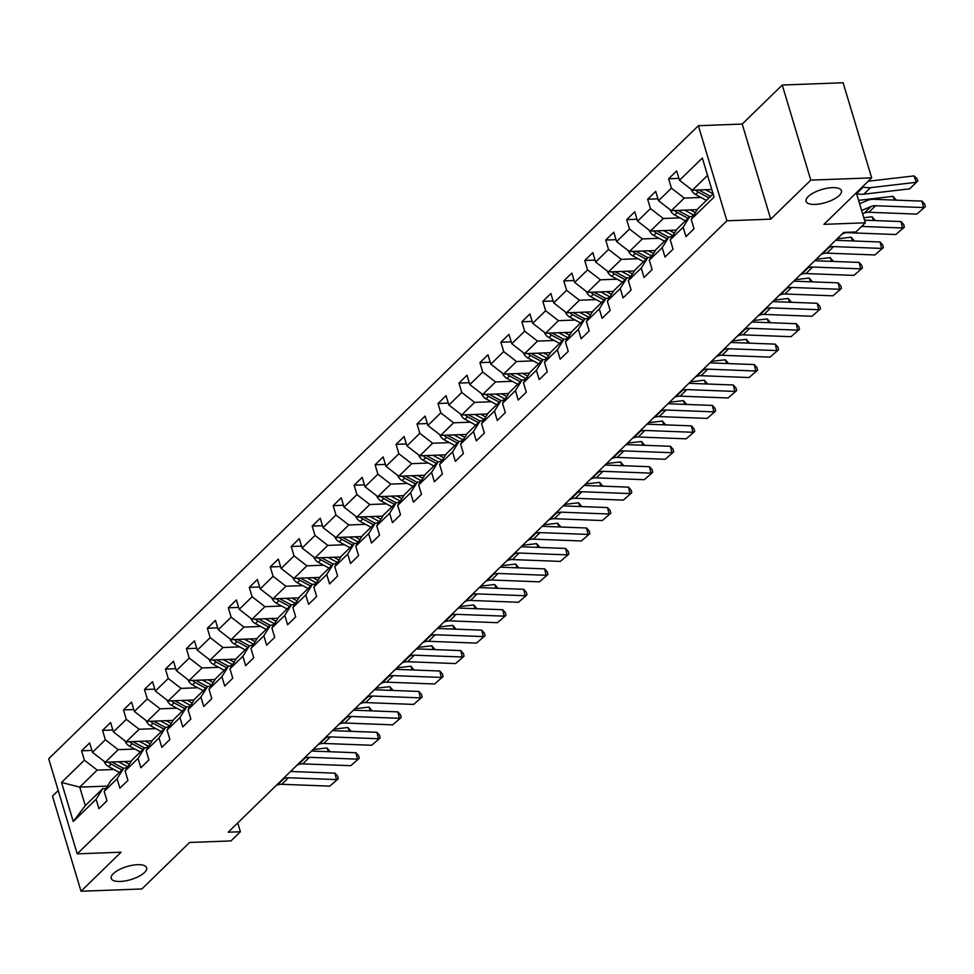 <?xml version="1.0" encoding="UTF-8"?>
<svg xmlns="http://www.w3.org/2000/svg" width="974" height="974" viewBox="0 0 974 974"><rect width="100%" height="100%" fill="white"/><g stroke="black" fill="none" stroke-linecap="round" stroke-linejoin="round"><path stroke-width="1.46" d="M137.517 864.693A18.469 6.794 -16.7 0 1 146.611 867.773A18.469 6.794 -16.7 0 1 138.795 876.417A18.469 6.794 -16.7 0 1 120.313 881.458A18.469 6.794 -16.7 0 1 111.219 878.39A18.469 6.794 -16.7 0 1 119.035 869.733A18.469 6.794 -16.7 0 1 137.517 864.693M832.344 187.641A18.469 6.794 -16.7 0 1 841.439 190.709A18.469 6.794 -16.7 0 1 833.622 199.353A18.469 6.794 -16.7 0 1 815.141 204.406A18.469 6.794 -16.7 0 1 806.058 201.326A18.469 6.794 -16.7 0 1 813.874 192.682A18.469 6.794 -16.7 0 1 832.344 187.641M58.233 790.535L52.474 796.148L81.012 891.247L141.875 888.97L189.589 842.473L230.984 840.927L240.383 831.759L237.741 822.933M698.37 125.707L48.7 758.758L77.226 853.857L726.908 220.794L698.37 125.707L742.2 124.063L770.726 219.162L810.782 180.129L782.256 85.03L742.2 124.063M782.256 85.03L843.119 82.753L871.657 177.852L823.943 224.349L865.338 222.803L856.329 192.791M810.782 180.129L871.657 177.852M107.493 786.091L79.734 787.126L85.286 805.632L102.757 788.611L96.109 799.252L98.922 808.639L106.982 800.774L104.169 791.399L117.075 778.823L119.887 788.209L127.947 780.344L125.135 770.97L138.04 758.393L140.853 767.78L148.912 759.915L146.1 750.54L159.005 737.963L161.818 747.35L169.89 739.485L167.065 730.11L179.971 717.534L182.783 726.921L190.855 719.056L188.031 709.681L200.936 697.104L203.749 706.491L211.821 698.626L208.996 689.251L221.902 676.674L224.714 686.061L232.786 678.196L229.961 668.821L242.867 656.245L245.679 665.632L253.751 657.767L250.939 648.392L263.832 635.815L266.645 645.202L274.717 637.337L271.904 627.962L284.798 615.385L287.61 624.772L295.682 616.907L292.87 607.533L305.763 594.956L308.588 604.343L316.647 596.478L313.835 587.103L326.728 574.526L329.553 583.913L337.613 576.048L334.8 566.673L347.694 554.096L350.518 563.483L358.578 555.618L355.766 546.244L368.659 533.667L371.484 543.054L379.543 535.189L376.731 525.814L389.637 513.237L392.449 522.624L400.509 514.759L397.696 505.384L410.602 492.807L413.414 502.194L421.474 494.329L418.662 484.955L431.567 472.378L434.38 481.765L442.44 473.9L439.627 464.525L452.533 451.948L455.345 461.335L463.405 453.47L460.592 444.095L473.498 431.519L476.31 440.905L484.37 433.04L481.558 423.666L494.463 411.089L497.276 420.476L505.336 412.611L502.523 403.236L515.429 390.659L518.241 400.046L526.301 392.181L523.488 382.806L536.394 370.23L539.206 379.617L547.266 371.751L544.454 362.377L557.359 349.8L560.172 359.187L568.232 351.322L565.419 341.947L578.325 329.37L581.137 338.757L589.197 330.892L586.385 321.517L599.29 308.941L602.102 318.328L610.162 310.463L607.35 301.088L620.255 288.511L623.068 297.898L631.14 290.033L628.315 280.658L641.221 268.081L644.033 277.468L652.105 269.603L649.281 260.228L662.186 247.652L664.999 257.039L673.071 249.174L670.246 239.799L683.151 227.222L685.964 236.609L694.036 228.744L691.211 219.369L714.064 197.101L702.339 158.044L679.499 180.3L676.686 170.925L668.614 178.778L678.927 178.388M96.109 799.252L73.257 821.52L61.545 782.451L84.385 760.195L81.573 750.808L91.873 750.418M668.614 178.778L671.427 188.165L658.534 200.729L655.721 191.354L647.649 199.207L650.462 208.594L637.568 221.159L634.756 211.784L626.684 219.637L629.496 229.024L616.603 241.589L613.778 232.214L605.718 240.067L608.531 249.454L595.638 262.018L592.813 252.643L584.753 260.496L587.566 269.883L574.672 282.448L571.848 273.073L563.788 280.926L566.6 290.313L553.707 302.877L550.882 293.503L542.822 301.356L545.635 310.743L532.729 323.307L529.917 313.932L521.857 321.785L524.669 331.172L511.764 343.737L508.952 334.362L500.892 342.215L503.704 351.602L490.799 364.166L487.986 354.792L479.926 362.645L482.739 372.031L469.833 384.596L467.021 375.221L458.961 383.074L461.773 392.461L448.868 405.026L446.055 395.651L437.996 403.504L440.808 412.891L427.903 425.455L425.09 416.081L417.03 423.933L419.843 433.32L406.937 445.885L404.125 436.51L396.065 444.363L398.877 453.75L385.972 466.315L383.159 456.94L375.1 464.793L377.912 474.18L365.007 486.744L362.194 477.37L354.134 485.222L356.947 494.609L344.041 507.174L341.229 497.799L333.169 505.652L335.981 515.039L323.076 527.604L320.263 518.229L312.204 526.082L315.016 535.469L302.11 548.033L299.298 538.659L291.226 546.511L294.051 555.898L281.145 568.463L278.333 559.088L270.261 566.941L273.085 576.328L260.18 588.893L257.367 579.518L249.295 587.371L252.12 596.758L239.214 609.322L236.402 599.947L228.33 607.8L231.155 617.187L218.249 629.752L215.437 620.377L207.365 628.23L210.177 637.617L197.284 650.182L194.471 640.807L186.399 648.66L189.212 658.047L176.318 670.611L173.506 661.236L165.434 669.089L168.246 678.476L155.353 691.041L152.528 681.666L144.469 689.519L147.281 698.906L134.388 711.47L131.563 702.096L123.503 709.949L126.316 719.336L113.422 731.9L110.598 722.525L102.538 730.378L105.35 739.765L92.457 752.33L89.632 742.955L81.573 750.808M865.338 222.803L855.927 231.97L843.752 232.421L228.22 832.21L240.383 831.759M104.169 791.399L110.829 780.758L123.735 768.182L126.961 768.06M131.198 761.278L105.277 762.252L118.183 749.676L134.887 749.055M123.735 768.182L117.075 778.823M92.457 752.33L105.277 762.252M105.35 739.765L118.183 749.676M125.135 770.97L131.794 760.329L144.7 747.752L147.926 747.63M152.163 740.849L126.243 741.823L139.148 729.246L155.852 728.625M144.7 747.752L138.04 758.393M113.422 731.9L126.243 741.823M126.316 719.336L139.148 729.246M146.1 750.54L152.76 739.899L165.665 727.322L168.892 727.201M173.129 720.419L147.208 721.393L160.113 708.816L176.818 708.195M165.665 727.322L159.005 737.963M134.388 711.47L147.208 721.393M147.281 698.906L160.113 708.816M167.065 730.11L173.725 719.469L186.631 706.893L189.857 706.771M194.094 699.989L168.173 700.963L181.079 688.387L197.783 687.766M186.631 706.893L179.971 717.534M155.353 691.041L168.173 700.963M168.246 678.476L181.079 688.387M188.031 709.681L194.69 699.04L207.596 686.463L210.822 686.341M215.059 679.56L189.139 680.534L202.044 667.957L218.748 667.336M207.596 686.463L200.936 697.104M176.318 670.611L189.139 680.534M189.212 658.047L202.044 667.957M208.996 689.251L215.656 678.61L228.561 666.033L231.788 665.912M236.025 659.13L210.104 660.104L223.009 647.527L239.714 646.906M228.561 666.033L221.902 676.674M197.284 650.182L210.104 660.104M210.177 637.617L223.009 647.527M229.961 668.821L236.621 658.181L249.527 645.604L252.753 645.482M256.99 638.701L231.069 639.674L243.975 627.098L260.679 626.477M249.527 645.604L242.867 656.245M218.249 629.752L231.069 639.674M231.155 617.187L243.975 627.098M250.939 648.392L257.586 637.751L270.492 625.174L273.718 625.052M277.955 618.271L252.035 619.245L264.94 606.668L281.644 606.047M270.492 625.174L263.832 635.815M239.214 609.322L252.035 619.245M252.12 596.758L264.94 606.668M271.904 627.962L278.552 617.321L291.457 604.744L294.684 604.623M298.921 597.841L273 598.815L285.906 586.238L302.61 585.618M291.457 604.744L284.798 615.385M260.18 588.893L273 598.815M273.085 576.328L285.906 586.238M292.87 607.533L299.517 596.892L312.423 584.315L315.649 584.193M319.886 577.412L293.965 578.386L306.871 565.809L323.575 565.188M312.423 584.315L305.763 594.956M281.145 568.463L293.965 578.386M294.051 555.898L306.871 565.809M313.835 587.103L320.483 576.462L333.388 563.885L336.614 563.763M340.851 556.982L314.931 557.956L327.836 545.379L344.54 544.758M333.388 563.885L326.728 574.526M302.11 548.033L314.931 557.956M315.016 535.469L327.836 545.379M334.8 566.673L341.448 556.032L354.353 543.455L357.58 543.334M361.817 536.552L335.896 537.526L348.802 524.949L365.506 524.329M354.353 543.455L347.694 554.096M323.076 527.604L335.896 537.526M335.981 515.039L348.802 524.949M355.766 546.244L362.413 535.603L375.319 523.026L378.545 522.904M382.782 516.123L356.861 517.097L369.767 504.52L386.471 503.899M375.319 523.026L368.659 533.667M344.041 507.174L356.861 517.097M356.947 494.609L369.767 504.52M376.731 525.814L383.379 515.173L396.284 502.596L399.51 502.474M403.747 495.693L377.827 496.667L390.732 484.09L407.449 483.469M396.284 502.596L389.637 513.237M365.007 486.744L377.827 496.667M377.912 474.18L390.732 484.09M397.696 505.384L404.344 494.743L417.249 482.167L420.476 482.045M424.713 475.263L398.792 476.237L411.698 463.661L428.414 463.04M417.249 482.167L410.602 492.807M385.972 466.315L398.792 476.237M398.877 453.75L411.698 463.661M418.662 484.955L425.309 474.314L438.215 461.737L441.441 461.615M445.69 454.834L419.757 455.808L432.663 443.231L449.379 442.61M438.215 461.737L431.567 472.378M406.937 445.885L419.757 455.808M419.843 433.32L432.663 443.231M439.627 464.525L446.287 453.884L459.18 441.307L462.407 441.185M466.656 434.404L440.735 435.378L453.628 422.801L470.345 422.18M459.18 441.307L452.533 451.948M427.903 425.455L440.735 435.378M440.808 412.891L453.628 422.801M460.592 444.095L467.252 433.454L480.145 420.878L483.372 420.756M487.621 413.974L461.7 414.948L474.594 402.372L491.31 401.751M480.145 420.878L473.498 431.519M448.868 405.026L461.7 414.948M461.773 392.461L474.594 402.372M481.558 423.666L488.218 413.025L501.111 400.448L504.337 400.326M508.586 393.545L482.666 394.519L495.559 381.942L512.275 381.321M501.111 400.448L494.463 411.089M469.833 384.596L482.666 394.519M482.739 372.031L495.559 381.942M502.523 403.236L509.183 392.595L522.076 380.018L525.303 379.897M529.552 373.115L503.631 374.089L516.524 361.512L533.241 360.891M522.076 380.018L515.429 390.659M490.799 364.166L503.631 374.089M503.704 351.602L516.524 361.512M523.488 382.806L530.148 372.165L543.042 359.589L546.268 359.467M550.517 352.685L524.596 353.659L537.49 341.083L554.206 340.462M543.042 359.589L536.394 370.23M511.764 343.737L524.596 353.659M524.669 331.172L537.49 341.083M544.454 362.377L551.114 351.736L564.007 339.159L567.245 339.037M571.482 332.256L545.562 333.23L558.455 320.653L575.171 320.032M564.007 339.159L557.359 349.8M532.729 323.307L545.562 333.23M545.635 310.743L558.455 320.653M565.419 341.947L572.079 331.306L584.984 318.729L588.211 318.608M592.448 311.826L566.527 312.8L579.433 300.223L596.137 299.602M584.984 318.729L578.325 329.37M553.707 302.877L566.527 312.8M566.6 290.313L579.433 300.223M586.385 321.517L593.044 310.876L605.95 298.3L609.176 298.178M613.413 291.396L587.492 292.37L600.398 279.794L617.102 279.173M605.95 298.3L599.29 308.941M574.672 282.448L587.492 292.37M587.566 269.883L600.398 279.794M607.35 301.088L614.01 290.447L626.915 277.87L630.141 277.748M634.378 270.967L608.458 271.941L621.363 259.364L638.067 258.743M626.915 277.87L620.255 288.511M595.638 262.018L608.458 271.941M608.531 249.454L621.363 259.364M628.315 280.658L634.975 270.017L647.88 257.44L651.107 257.319M655.344 250.537L629.423 251.511L642.329 238.934L659.033 238.313M647.88 257.44L641.221 268.081M616.603 241.589L629.423 251.511M629.496 229.024L642.329 238.934M649.281 260.228L655.94 249.588L668.846 237.011L672.072 236.889M676.309 230.108L650.389 231.082L663.294 218.505L679.998 217.884M668.846 237.011L662.186 247.652M637.568 221.159L650.389 231.082M650.462 208.594L663.294 218.505M670.246 239.799L676.906 229.158L689.811 216.581L693.038 216.459M697.274 209.678L671.354 210.652L684.259 198.075L700.963 197.454M689.811 216.581L683.151 227.222M658.534 200.729L671.354 210.652M671.427 188.165L684.259 198.075M691.211 219.369L697.871 208.728L713.102 193.887M711.775 189.492L692.319 190.222L707.55 175.381M679.499 180.3L692.319 190.222M770.726 219.162L726.908 220.794M81.012 891.247L121.056 852.213L77.226 853.857M102.757 788.611L105.996 788.49M113.921 769.484L97.205 770.105L79.734 787.126L61.545 782.451M85.286 805.632L73.257 821.52M84.385 760.195L97.205 770.105M647.649 199.207L657.961 198.818M626.684 219.637L636.996 219.247M605.718 240.067L616.031 239.677M584.753 260.496L595.065 260.107M563.788 280.926L574.1 280.536M542.822 301.356L553.122 300.966M521.857 321.785L532.157 321.396M500.892 342.215L511.192 341.825M479.926 362.645L490.226 362.255M458.961 383.074L469.261 382.685M437.996 403.504L448.296 403.114M417.03 423.933L427.33 423.544M396.065 444.363L406.365 443.974M375.1 464.793L385.4 464.403M354.134 485.222L364.434 484.833M333.169 505.652L343.469 505.262M312.204 526.082L322.504 525.692M291.226 546.511L301.538 546.122M270.261 566.941L280.573 566.551M249.295 587.371L259.608 586.981M228.33 607.8L238.642 607.411M207.365 628.23L217.677 627.84M186.399 648.66L196.711 648.27M165.434 669.089L175.746 668.7M144.469 689.519L154.781 689.129M123.503 709.949L133.815 709.559M102.538 730.378L112.85 729.989M861.637 210.469L871.109 206.488A14.427 10.957 -134.3 0 1 875.553 205.733L923.522 207.559L922.037 201.131L874.068 199.305A21.647 16.448 45.7 0 0 867.408 200.437L859.616 203.724M862.623 213.781L864.388 213.038A14.427 10.957 -134.3 0 1 868.832 212.271L916.802 214.097L925.3 206.732L916.802 214.097M922.037 201.131L924.703 204.163L925.3 206.732M691.175 189.333A7.646 5.807 45.7 0 0 695.692 194.593L706.406 200.4M909.667 188.846L916.388 182.296L914.026 175.904L916.814 178.449L917.764 181.006L909.667 188.846L863.841 194.179A21.647 16.448 -134.3 0 1 856.657 193.558L856.56 193.534M705.517 189.723L713.078 193.826M917.764 181.006L916.388 182.296L870.561 187.641A21.647 16.448 -134.3 0 1 863.378 187.02L862.501 186.777M868.175 181.249A14.427 10.957 45.7 0 0 868.199 181.249L914.026 175.904M695.692 190.088A7.646 5.807 45.7 0 0 698.248 192.097L708.962 197.917M710.582 196.346L699.856 190.527A7.646 5.807 -134.3 0 1 698.955 189.967M861.613 226.431L902.557 227.989L901.072 221.561L864.547 220.173M842.108 234.016L843.423 233.468A14.427 10.957 -134.3 0 1 847.867 232.701L895.837 234.527L904.335 227.161L895.837 234.527M901.072 221.561L903.738 224.592L904.335 227.161M827.863 247.895L829.178 247.347A14.427 10.957 -134.3 0 1 833.622 246.592L881.592 248.419L880.106 241.99L835.668 240.298M821.143 254.445L822.458 253.897A14.427 10.957 -134.3 0 1 826.902 253.13L874.871 254.957L883.369 247.591L874.871 254.957M880.106 241.99L882.773 245.022L883.369 247.591M670.209 209.763A7.646 5.807 45.7 0 0 674.726 215.023L685.44 220.83M684.552 210.153L693.464 214.986A22.073 16.777 45.7 0 0 693.829 215.181M894.449 200.084L893.061 196.334L896.324 200.145M858.605 200.352L893.061 196.334M690.322 209.934L694.365 212.125A18.323 13.928 45.7 0 0 695.412 212.661M674.726 210.518A7.646 5.807 45.7 0 0 677.283 212.527L687.997 218.346M689.616 216.776L678.89 210.956A7.646 5.807 -134.3 0 1 677.989 210.396M649.244 230.193A7.646 5.807 45.7 0 0 653.761 235.452L664.475 241.26M663.586 230.582L672.498 235.416A22.073 16.777 45.7 0 0 672.864 235.611M873.483 220.514L872.095 216.764L875.358 220.574M863.816 217.738L872.095 216.764M669.357 230.363L673.399 232.555A18.323 13.928 45.7 0 0 674.446 233.09M653.761 230.948A7.646 5.807 45.7 0 0 656.318 232.956L667.032 238.776M668.639 237.206L657.925 231.386A7.646 5.807 -134.3 0 1 657.024 230.826M806.898 268.325L808.213 267.777A14.427 10.957 -134.3 0 1 812.657 267.022L860.626 268.848L859.141 262.42L814.702 260.728M800.178 274.875L801.492 274.327A14.427 10.957 -134.3 0 1 805.936 273.56L853.906 275.386L862.404 268.02L853.906 275.386M859.141 262.42L861.807 265.452L862.404 268.02M785.933 288.754L787.248 288.207A14.427 10.957 -134.3 0 1 791.679 287.452L839.661 289.278L838.176 282.85L793.737 281.157M779.212 295.305L780.527 294.757A14.427 10.957 -134.3 0 1 784.971 293.99L832.94 295.816L841.439 288.45L832.94 295.816M838.176 282.85L840.842 285.881L841.439 288.45M764.967 309.184L766.282 308.636A14.427 10.957 -134.3 0 1 770.714 307.881L818.696 309.708L817.21 303.279L772.772 301.587M758.247 315.734L759.562 315.186A14.427 10.957 -134.3 0 1 764.006 314.419L811.975 316.246L820.473 308.88L811.975 316.246M817.21 303.279L819.877 306.311L820.473 308.88M628.279 250.622A7.646 5.807 45.7 0 0 632.796 255.882L643.51 261.689M642.621 251.012L651.533 255.845A22.073 16.777 45.7 0 0 651.898 256.04M852.518 240.943L851.13 237.193L854.393 241.004M837.177 238.825L851.13 237.193M648.392 250.793L652.422 252.984A18.323 13.928 45.7 0 0 653.481 253.52M632.796 251.377A7.646 5.807 45.7 0 0 635.352 253.386L646.066 259.206M647.673 257.635L636.959 251.816A7.646 5.807 -134.3 0 1 636.059 251.255M607.313 271.052A7.646 5.807 45.7 0 0 611.83 276.312L622.544 282.119M621.656 271.442L630.568 276.275A22.073 16.777 45.7 0 0 630.933 276.47M831.553 261.373L830.165 257.623L833.415 261.434M816.212 259.254L830.165 257.623M627.414 271.222L631.456 273.414A18.323 13.928 45.7 0 0 632.516 273.95M611.83 271.807A7.646 5.807 45.7 0 0 614.387 273.816L625.101 279.635M626.708 278.065L615.994 272.245A7.646 5.807 -134.3 0 1 615.093 271.685M586.348 291.482A7.646 5.807 45.7 0 0 590.865 296.741L601.579 302.549M600.678 291.871L609.602 296.705A22.073 16.777 45.7 0 0 609.967 296.9M810.587 281.803L809.199 278.053L812.45 281.863M795.247 279.684L809.199 278.053M606.449 291.652L610.491 293.844A18.323 13.928 45.7 0 0 611.55 294.379M590.865 292.237A7.646 5.807 45.7 0 0 593.409 294.245L604.136 300.065M605.743 298.494L595.029 292.675A7.646 5.807 -134.3 0 1 594.128 292.115M744.002 329.614L745.317 329.066A14.427 10.957 -134.3 0 1 749.749 328.311L797.73 330.137L796.245 323.709L751.806 322.017M737.281 336.164L738.596 335.616A14.427 10.957 -134.3 0 1 743.028 334.849L791.01 336.675L799.508 329.309L791.01 336.675M796.245 323.709L798.911 326.74L799.508 329.309M565.383 311.911A7.646 5.807 45.7 0 0 569.9 317.171L580.614 322.978M579.713 312.301L588.637 317.134A22.073 16.777 45.7 0 0 589.002 317.329M789.622 302.232L788.234 298.482L791.485 302.293M774.281 300.114L788.234 298.482M585.484 312.082L589.526 314.273A18.323 13.928 45.7 0 0 590.585 314.809M569.9 312.666A7.646 5.807 45.7 0 0 572.444 314.675L583.17 320.495M584.777 318.924L574.063 313.104A7.646 5.807 -134.3 0 1 573.162 312.544M723.037 350.043L724.352 349.496A14.427 10.957 -134.3 0 1 728.783 348.741L776.765 350.567L775.28 344.139L730.841 342.446M716.316 356.594L717.631 356.046A14.427 10.957 -134.3 0 1 722.063 355.279L770.044 357.105L778.543 349.739L770.044 357.105M775.28 344.139L777.946 347.17L778.543 349.739M544.417 332.341A7.646 5.807 45.7 0 0 548.934 337.601L559.648 343.408M558.747 332.731L567.672 337.564A22.073 16.777 45.7 0 0 568.037 337.759M768.644 322.662L767.269 318.912L770.519 322.723M753.316 320.543L767.269 318.912M564.518 332.511L568.56 334.703A18.323 13.928 45.7 0 0 569.62 335.239M548.934 333.096A7.646 5.807 45.7 0 0 551.479 335.105L562.205 340.924M563.812 339.354L553.098 333.534A7.646 5.807 -134.3 0 1 552.185 332.974M702.071 370.473L703.386 369.925A14.427 10.957 -134.3 0 1 707.818 369.17L755.8 370.997L754.314 364.568L709.876 362.876M695.351 377.023L696.666 376.475A14.427 10.957 -134.3 0 1 701.097 375.708L749.079 377.535L757.577 370.169L749.079 377.535M754.314 364.568L756.981 367.6L757.577 370.169M523.452 352.771A7.646 5.807 45.7 0 0 527.969 358.03L538.683 363.838M537.782 353.16L546.694 357.994A22.073 16.777 45.7 0 0 547.071 358.188M747.679 343.091L746.303 339.342L749.554 343.152M732.351 340.973L746.303 339.342M543.553 352.941L547.595 355.133A18.323 13.928 45.7 0 0 548.642 355.668M527.969 353.525A7.646 5.807 45.7 0 0 530.513 355.534L541.24 361.354M542.847 359.783L532.133 353.964A7.646 5.807 -134.3 0 1 531.22 353.404M681.106 390.903L682.421 390.355A14.427 10.957 -134.3 0 1 686.853 389.6L734.834 391.426L733.349 384.998L688.91 383.306M674.385 397.453L675.7 396.905A14.427 10.957 -134.3 0 1 680.132 396.138L728.114 397.964L736.612 390.598L728.114 397.964M733.349 384.998L736.015 388.029L736.612 390.598M502.487 373.2A7.646 5.807 45.7 0 0 507.004 378.46L517.718 384.267M516.817 373.59L525.729 378.423A22.073 16.777 45.7 0 0 526.106 378.618M726.714 363.521L725.338 359.771L728.589 363.582M711.385 361.403L725.338 359.771M522.588 373.371L526.63 375.562A18.323 13.928 45.7 0 0 527.677 376.098M506.991 373.955A7.646 5.807 45.7 0 0 509.548 375.964L520.274 381.784M521.881 380.213L511.167 374.393A7.646 5.807 -134.3 0 1 510.254 373.833M660.141 411.332L661.456 410.784A14.427 10.957 -134.3 0 1 665.887 410.03L713.869 411.856L712.384 405.428L667.945 403.735M653.42 417.883L654.735 417.335A14.427 10.957 -134.3 0 1 659.167 416.568L707.148 418.394L715.646 411.028L707.148 418.394M712.384 405.428L715.05 408.459L715.646 411.028M481.521 393.63A7.646 5.807 45.7 0 0 486.038 398.89L496.752 404.697M495.851 394.02L504.763 398.853A22.073 16.777 45.7 0 0 505.141 399.048M705.748 383.951L704.372 380.201L707.623 384.012M690.42 381.832L704.372 380.201M501.622 393.8L505.664 395.992A18.323 13.928 45.7 0 0 506.711 396.528M486.026 394.385A7.646 5.807 45.7 0 0 488.583 396.394L499.309 402.213M500.916 400.643L490.202 394.823A7.646 5.807 -134.3 0 1 489.289 394.263M639.175 431.762L640.49 431.214A14.427 10.957 -134.3 0 1 644.922 430.459L692.904 432.286L691.418 425.857L646.98 424.165M632.455 438.312L633.77 437.764A14.427 10.957 -134.3 0 1 638.201 436.997L686.183 438.824L694.681 431.458L686.183 438.824M691.418 425.857L694.085 428.889L694.681 431.458M460.556 414.06A7.646 5.807 45.7 0 0 465.061 419.319L475.787 425.127M474.886 414.449L483.798 419.283A22.073 16.777 45.7 0 0 484.175 419.477M684.783 404.38L683.407 400.631L686.658 404.441M669.455 402.262L683.407 400.631M480.657 414.23L484.699 416.422A18.323 13.928 45.7 0 0 485.746 416.957M465.061 414.814A7.646 5.807 45.7 0 0 467.617 416.823L478.344 422.643M479.951 421.072L469.237 415.253A7.646 5.807 -134.3 0 1 468.324 414.693M618.21 452.192L619.525 451.644A14.427 10.957 -134.3 0 1 623.957 450.889L671.938 452.715L670.453 446.287L626.014 444.594M611.489 458.742L612.804 458.194A14.427 10.957 -134.3 0 1 617.236 457.427L665.218 459.253L673.704 451.887L665.218 459.253M670.453 446.287L673.119 449.318L673.704 451.887M439.591 434.489A7.646 5.807 45.7 0 0 444.095 439.749L454.821 445.556M453.921 434.879L462.833 439.712A22.073 16.777 45.7 0 0 463.21 439.907M663.818 424.81L662.442 421.06L665.692 424.871M648.489 422.692L662.442 421.06M459.691 434.66L463.734 436.851A18.323 13.928 45.7 0 0 464.781 437.387M444.095 435.244A7.646 5.807 45.7 0 0 446.652 437.253L457.378 443.073M458.985 441.502L448.271 435.682A7.646 5.807 -134.3 0 1 447.358 435.122M597.245 472.621L598.56 472.073A14.427 10.957 -134.3 0 1 602.991 471.319L650.973 473.145L649.488 466.716L605.049 465.024M590.524 479.171L591.839 478.624A14.427 10.957 -134.3 0 1 596.271 477.857L644.252 479.683L652.738 472.317L644.252 479.683M649.488 466.716L652.154 469.748L652.738 472.317M418.625 454.919A7.646 5.807 45.7 0 0 423.13 460.178L433.856 465.986M432.955 455.308L441.867 460.142A22.073 16.777 45.7 0 0 442.245 460.337M642.852 445.24L641.476 441.49L644.727 445.301M627.524 443.121L641.476 441.49M438.726 455.089L442.768 457.281A18.323 13.928 45.7 0 0 443.815 457.817M423.13 455.674A7.646 5.807 45.7 0 0 425.687 457.683L436.413 463.502M438.02 461.932L427.306 456.112A7.646 5.807 -134.3 0 1 426.393 455.552M576.279 493.051L577.594 492.503A14.427 10.957 -134.3 0 1 582.026 491.748L629.995 493.575L628.522 487.146L584.083 485.454M569.559 499.601L570.874 499.053A14.427 10.957 -134.3 0 1 575.305 498.286L623.287 500.112L631.773 492.747L623.287 500.112M628.522 487.146L631.189 490.178L631.773 492.747M397.66 475.349A7.646 5.807 45.7 0 0 402.165 480.608L412.891 486.416M411.99 475.738L420.902 480.572A22.073 16.777 45.7 0 0 421.279 480.766M621.887 465.669L620.511 461.919L623.762 465.73M606.558 463.551L620.511 461.919M417.761 475.519L421.803 477.71A18.323 13.928 45.7 0 0 422.85 478.246M402.165 476.103A7.646 5.807 45.7 0 0 404.721 478.112L415.435 483.932M417.055 482.361L406.341 476.542A7.646 5.807 -134.3 0 1 405.428 475.982M555.314 513.481L556.629 512.933A14.427 10.957 -134.3 0 1 561.061 512.178L609.03 514.004L607.557 507.576L563.118 505.883M548.593 520.031L549.908 519.483A14.427 10.957 -134.3 0 1 554.34 518.716L602.309 520.542L610.808 513.176L602.309 520.542M607.557 507.576L610.223 510.607L610.808 513.176M376.682 495.778A7.646 5.807 45.7 0 0 381.199 501.038L391.925 506.845M391.024 496.168L399.937 501.001A22.073 16.777 45.7 0 0 400.314 501.196M600.921 486.099L599.546 482.349L602.796 486.16M585.593 483.981L599.546 482.349M396.795 495.949L400.838 498.14A18.323 13.928 45.7 0 0 401.885 498.676M381.199 496.533A7.646 5.807 45.7 0 0 383.756 498.542L394.47 504.362M396.089 502.791L385.375 496.971A7.646 5.807 -134.3 0 1 384.462 496.411M534.349 533.91L535.651 533.362A14.427 10.957 -134.3 0 1 540.095 532.608L588.065 534.434L586.591 528.005L542.141 526.313M527.628 540.46L528.943 539.913A14.427 10.957 -134.3 0 1 533.375 539.146L581.344 540.972L589.842 533.606L581.344 540.972M586.591 528.005L589.258 531.037L589.842 533.606M355.717 516.208A7.646 5.807 45.7 0 0 360.234 521.467L370.96 527.275M370.059 516.597L378.971 521.431A22.073 16.777 45.7 0 0 379.349 521.626M579.956 506.529L578.58 502.779L581.831 506.59M564.628 504.41L578.58 502.779M375.83 516.378L379.872 518.57A18.323 13.928 45.7 0 0 380.919 519.105M360.234 516.963A7.646 5.807 45.7 0 0 362.791 518.972L373.505 524.791M375.124 523.221L364.398 517.401A7.646 5.807 -134.3 0 1 363.497 516.841M513.383 554.34L514.686 553.792A14.427 10.957 -134.3 0 1 519.13 553.037L567.099 554.863L565.614 548.435L521.175 546.743M506.663 560.89L507.965 560.342A14.427 10.957 -134.3 0 1 512.409 559.575L560.379 561.401L568.877 554.036L560.379 561.401M565.614 548.435L568.28 551.467L568.877 554.036M334.752 536.637A7.646 5.807 45.7 0 0 339.269 541.897L349.995 547.705M349.094 537.027L358.006 541.861A22.073 16.777 45.7 0 0 358.383 542.055M558.991 526.958L557.615 523.208L560.866 527.019M543.662 524.84L557.615 523.208M354.865 536.808L358.907 538.999A18.323 13.928 45.7 0 0 359.954 539.535M339.269 537.392A7.646 5.807 45.7 0 0 341.825 539.401L352.539 545.221M354.159 543.65L343.432 537.831A7.646 5.807 -134.3 0 1 342.531 537.271M492.418 574.77L493.721 574.222A14.427 10.957 -134.3 0 1 498.164 573.467L546.134 575.293L544.649 568.865L500.21 567.172M485.697 581.32L487 580.772A14.427 10.957 -134.3 0 1 491.444 580.005L539.413 581.831L547.912 574.465L539.413 581.831M544.649 568.865L547.315 571.896L547.912 574.465M313.786 557.067A7.646 5.807 45.7 0 0 318.303 562.327L329.029 568.134M328.128 557.457L337.041 562.29A22.073 16.777 45.7 0 0 337.406 562.485M538.025 547.388L536.637 543.638L539.9 547.449M522.697 545.27L536.637 543.638M333.899 557.238L337.941 559.429A18.323 13.928 45.7 0 0 338.989 559.965M318.303 557.822A7.646 5.807 45.7 0 0 320.86 559.831L331.574 565.651M333.193 564.08L322.467 558.26A7.646 5.807 -134.3 0 1 321.566 557.7M471.453 595.199L472.755 594.651A14.427 10.957 -134.3 0 1 477.199 593.897L525.169 595.723L523.683 589.294L479.245 587.602M464.732 601.749L466.035 601.202A14.427 10.957 -134.3 0 1 470.479 600.434L518.448 602.261L526.946 594.895L518.448 602.261M523.683 589.294L526.35 592.326L526.946 594.895M292.821 577.497A7.646 5.807 45.7 0 0 297.338 582.756L308.064 588.564M307.163 577.886L316.075 582.72A22.073 16.777 45.7 0 0 316.44 582.915M517.06 567.818L515.672 564.068L518.935 567.879M501.732 565.699L515.672 564.068M312.934 577.667L316.976 579.859A18.323 13.928 45.7 0 0 318.023 580.394M297.338 578.252A7.646 5.807 45.7 0 0 299.895 580.261L310.609 586.08M312.228 584.51L301.502 578.69A7.646 5.807 -134.3 0 1 300.601 578.13M450.487 615.629L451.79 615.081A14.427 10.957 -134.3 0 1 456.234 614.326L504.203 616.14L502.718 609.724L458.279 608.032M443.767 622.179L445.069 621.631A14.427 10.957 -134.3 0 1 449.513 620.864L497.483 622.69L505.981 615.324L497.483 622.69M502.718 609.724L505.384 612.756L505.981 615.324M271.856 597.926A7.646 5.807 45.7 0 0 276.373 603.186L287.087 608.994M286.198 598.316L295.11 603.149A22.073 16.777 45.7 0 0 295.475 603.344M496.095 588.247L494.707 584.497L497.97 588.308M480.766 586.129L494.707 584.497M291.969 598.097L296.011 600.288A18.323 13.928 45.7 0 0 297.058 600.824M276.373 598.681A7.646 5.807 45.7 0 0 278.929 600.69L289.643 606.51M291.263 604.939L280.536 599.12A7.646 5.807 -134.3 0 1 279.635 598.56M429.522 636.059L430.825 635.511A14.427 10.957 -134.3 0 1 435.268 634.756L483.238 636.57L481.753 630.154L437.314 628.461M422.801 642.609L424.104 642.061A14.427 10.957 -134.3 0 1 428.548 641.294L476.517 643.12L485.015 635.754L476.517 643.12M481.753 630.154L484.419 633.185L485.015 635.754M250.89 618.356A7.646 5.807 45.7 0 0 255.407 623.616L266.121 629.423M265.232 618.746L274.144 623.579A22.073 16.777 45.7 0 0 274.51 623.774M475.129 608.677L473.741 604.927L477.004 608.738M459.801 606.558L473.741 604.927M271.003 618.527L275.045 620.718A18.323 13.928 45.7 0 0 276.092 621.254M255.407 619.111A7.646 5.807 45.7 0 0 257.964 621.12L268.678 626.939M270.297 625.369L259.571 619.549A7.646 5.807 -134.3 0 1 258.67 618.989M408.544 656.488L409.859 655.94A14.427 10.957 -134.3 0 1 414.303 655.185L462.273 657L460.787 650.583L416.348 648.891M401.836 663.038L403.139 662.49A14.427 10.957 -134.3 0 1 407.582 661.723L455.552 663.55L464.05 656.184L455.552 663.55M460.787 650.583L463.454 653.615L464.05 656.184M229.925 638.786A7.646 5.807 45.7 0 0 234.442 644.045L245.156 649.853M244.267 639.175L253.179 644.009A22.073 16.777 45.7 0 0 253.544 644.204M454.164 629.094L452.776 625.357L456.039 629.167M438.836 626.988L452.776 625.357M250.038 638.956L254.08 641.148A18.323 13.928 45.7 0 0 255.127 641.683M234.442 639.541A7.646 5.807 45.7 0 0 236.999 641.549L247.713 647.369M249.332 645.799L238.606 639.979A7.646 5.807 -134.3 0 1 237.705 639.419M387.579 676.918L388.894 676.37A14.427 10.957 -134.3 0 1 393.338 675.615L441.307 677.429L439.822 671.013L395.383 669.321M380.858 683.468L382.173 682.92A14.427 10.957 -134.3 0 1 386.617 682.153L434.587 683.979L443.085 676.613L434.587 683.979M439.822 671.013L442.488 674.045L443.085 676.613M208.96 659.215A7.646 5.807 45.7 0 0 213.476 664.475L224.19 670.282M223.302 659.605L232.214 664.438A22.073 16.777 45.7 0 0 232.579 664.633M433.199 649.524L431.811 645.786L435.074 649.597M417.87 647.418L431.811 645.786M229.073 659.386L233.115 661.577A18.323 13.928 45.7 0 0 234.162 662.113M213.476 659.97A7.646 5.807 45.7 0 0 216.033 661.979L226.747 667.799M228.366 666.228L217.64 660.409A7.646 5.807 -134.3 0 1 216.739 659.848M366.614 697.347L367.928 696.8A14.427 10.957 -134.3 0 1 372.372 696.045L420.342 697.859L418.857 691.443L374.418 689.75M359.893 703.898L361.208 703.35A14.427 10.957 -134.3 0 1 365.652 702.583L413.621 704.409L422.119 697.043L413.621 704.409M418.857 691.443L421.523 694.474L422.119 697.043M187.994 679.645A7.646 5.807 45.7 0 0 192.511 684.905L203.225 690.712M202.336 680.035L211.248 684.868A22.073 16.777 45.7 0 0 211.614 685.063M412.233 669.954L410.845 666.216L414.108 670.027M396.893 667.847L410.845 666.216M208.107 679.815L212.149 682.007A18.323 13.928 45.7 0 0 213.196 682.543M192.511 680.4A7.646 5.807 45.7 0 0 195.068 682.409L205.782 688.228M207.389 686.658L196.675 680.838A7.646 5.807 -134.3 0 1 195.774 680.278M345.648 717.777L346.963 717.229A14.427 10.957 -134.3 0 1 351.407 716.474L399.377 718.288L397.891 711.872L353.452 710.18M338.928 724.327L340.243 723.779A14.427 10.957 -134.3 0 1 344.686 723.012L392.656 724.839L401.154 717.473L392.656 724.839M397.891 711.872L400.558 714.904L401.154 717.473M167.029 700.075A7.646 5.807 45.7 0 0 171.546 705.334L182.26 711.142M181.371 700.464L190.283 705.298A22.073 16.777 45.7 0 0 190.648 705.493M391.268 690.383L389.88 686.646L393.143 690.456M375.927 688.277L389.88 686.646M187.142 700.245L191.172 702.437A18.323 13.928 45.7 0 0 192.231 702.972M171.546 700.83A7.646 5.807 45.7 0 0 174.102 702.838L184.817 708.658M186.424 707.087L175.71 701.268A7.646 5.807 -134.3 0 1 174.809 700.708M324.683 738.207L325.998 737.659A14.427 10.957 -134.3 0 1 330.442 736.904L378.411 738.718L376.926 732.302L332.487 730.61M317.962 744.757L319.277 744.209A14.427 10.957 -134.3 0 1 323.721 743.442L371.691 745.268L380.189 737.902L371.691 745.268M376.926 732.302L379.592 735.333L380.189 737.902M146.063 720.504A7.646 5.807 45.7 0 0 150.58 725.764L161.294 731.571M160.406 720.894L169.318 725.727A22.073 16.777 45.7 0 0 169.683 725.922M370.303 710.813L368.915 707.075L372.165 710.886M354.962 708.707L368.915 707.075M166.164 720.675L170.207 722.866A18.323 13.928 45.7 0 0 171.266 723.402M150.58 721.259A7.646 5.807 45.7 0 0 153.137 723.268L163.851 729.088M165.458 727.517L154.744 721.697A7.646 5.807 -134.3 0 1 153.843 721.137M303.718 758.636L305.032 758.089A14.427 10.957 -134.3 0 1 309.464 757.334L357.446 759.148L355.96 752.732L311.522 751.039M296.997 765.187L298.312 764.639A14.427 10.957 -134.3 0 1 302.756 763.872L350.725 765.698L359.223 758.332L350.725 765.698M355.96 752.732L358.627 755.763L359.223 758.332M125.098 740.934A7.646 5.807 45.7 0 0 129.615 746.194L140.329 752.001M139.428 741.324L148.352 746.157A22.073 16.777 45.7 0 0 148.718 746.352M349.337 731.243L347.949 727.505L351.2 731.316M333.997 729.136L347.949 727.505M145.199 741.104L149.241 743.296A18.323 13.928 45.7 0 0 150.3 743.832M129.615 741.689A7.646 5.807 45.7 0 0 132.172 743.698L142.886 749.517M144.493 747.947L133.779 742.127A7.646 5.807 -134.3 0 1 132.878 741.567M282.752 779.066L284.067 778.518A14.427 10.957 -134.3 0 1 288.499 777.763L336.48 779.577L334.995 773.161L290.556 771.469M276.032 785.616L277.346 785.068A14.427 10.957 -134.3 0 1 281.778 784.301L329.76 786.128L338.258 778.762L329.76 786.128M334.995 773.161L337.661 776.193L338.258 778.762M104.133 761.364A7.646 5.807 45.7 0 0 108.65 766.623L119.364 772.431M118.463 761.753L127.387 766.587A22.073 16.777 45.7 0 0 127.752 766.781M328.372 751.672L326.984 747.935L330.235 751.745M313.031 749.566L326.984 747.935M124.234 761.534L128.276 763.726A18.323 13.928 45.7 0 0 129.335 764.261M108.65 762.118A7.646 5.807 45.7 0 0 111.194 764.127L121.92 769.947M123.528 768.376L112.814 762.557A7.646 5.807 -134.3 0 1 111.913 761.997M871.109 206.488L864.388 213.038M875.553 205.733L868.832 212.271M698.248 192.097L695.692 194.593M700.489 189.918L699.856 190.527M863.841 194.179L870.561 187.641M856.657 193.558L863.378 187.02M844.531 232.396L843.423 233.468M829.178 247.347L822.458 253.897M833.622 246.592L826.902 253.13M693.464 214.986L691.905 216.508M677.283 212.527L674.726 215.023M679.523 210.347L678.89 210.956M672.498 235.416L670.94 236.938M656.318 232.956L653.761 235.452M658.558 230.777L657.925 231.386M808.213 267.777L801.492 274.327M812.657 267.022L805.936 273.56M787.248 288.207L780.527 294.757M791.679 287.452L784.971 293.99M766.282 308.636L759.562 315.186M770.714 307.881L764.006 314.419M651.533 255.845L649.975 257.367M635.352 253.386L632.796 255.882M637.593 251.207L636.959 251.816M630.568 276.275L629.009 277.797M614.387 273.816L611.83 276.312M616.627 271.636L615.994 272.245M609.602 296.705L608.044 298.227M593.409 294.245L590.865 296.741M595.662 292.066L595.029 292.675M745.317 329.066L738.596 335.616M749.749 328.311L743.028 334.849M588.637 317.134L587.078 318.656M572.444 314.675L569.9 317.171M574.697 312.496L574.063 313.104M724.352 349.496L717.631 356.046M728.783 348.741L722.063 355.279M567.672 337.564L566.113 339.086M551.479 335.105L548.934 337.601M553.731 332.925L553.098 333.534M703.386 369.925L696.666 376.475M707.818 369.17L701.097 375.708M546.694 357.994L545.148 359.516M530.513 355.534L527.969 358.03M532.766 353.355L532.133 353.964M682.421 390.355L675.7 396.905M686.853 389.6L680.132 396.138M525.729 378.423L524.182 379.945M509.548 375.964L507.004 378.46M511.8 373.785L511.167 374.393M661.456 410.784L654.735 417.335M665.887 410.03L659.167 416.568M504.763 398.853L503.217 400.375M488.583 396.394L486.038 398.89M490.835 394.214L490.202 394.823M640.49 431.214L633.77 437.764M644.922 430.459L638.201 436.997M483.798 419.283L482.252 420.805M467.617 416.823L465.061 419.319M469.87 414.644L469.237 415.253M619.525 451.644L612.804 458.194M623.957 450.889L617.236 457.427M462.833 439.712L461.286 441.234M446.652 437.253L444.095 439.749M448.904 435.074L448.271 435.682M598.56 472.073L591.839 478.624M602.991 471.319L596.271 477.857M441.867 460.142L440.321 461.664M425.687 457.683L423.13 460.178M427.939 455.503L427.306 456.112M577.594 492.503L570.874 499.053M582.026 491.748L575.305 498.286M420.902 480.572L419.356 482.093M404.721 478.112L402.165 480.608M406.974 475.933L406.341 476.542M556.629 512.933L549.908 519.483M561.061 512.178L554.34 518.716M399.937 501.001L398.39 502.523M383.756 498.542L381.199 501.038M386.008 496.363L385.375 496.971M535.651 533.362L528.943 539.913M540.095 532.608L533.375 539.146M378.971 521.431L377.425 522.953M362.791 518.972L360.234 521.467M365.043 516.792L364.398 517.401M514.686 553.792L507.965 560.342M519.13 553.037L512.409 559.575M358.006 541.861L356.447 543.382M341.825 539.401L339.269 541.897M344.066 537.222L343.432 537.831M493.721 574.222L487 580.772M498.164 573.467L491.444 580.005M337.041 562.29L335.482 563.812M320.86 559.831L318.303 562.327M323.1 557.652L322.467 558.26M472.755 594.651L466.035 601.202M477.199 593.897L470.479 600.434M316.075 582.72L314.517 584.242M299.895 580.261L297.338 582.756M302.135 578.081L301.502 578.69M451.79 615.081L445.069 621.631M456.234 614.326L449.513 620.864M295.11 603.149L293.551 604.659M278.929 600.69L276.373 603.186M281.169 598.511L280.536 599.12M430.825 635.511L424.104 642.061M435.268 634.756L428.548 641.294M274.144 623.579L272.586 625.089M257.964 621.12L255.407 623.616M260.204 618.94L259.571 619.549M409.859 655.94L403.139 662.49M414.303 655.185L407.582 661.723M253.179 644.009L251.621 645.519M236.999 641.549L234.442 644.045M239.239 639.358L238.606 639.979M388.894 676.37L382.173 682.92M393.338 675.615L386.617 682.153M232.214 664.438L230.655 665.948M216.033 661.979L213.476 664.475M218.273 659.788L217.64 660.409M367.928 696.8L361.208 703.35M372.372 696.045L365.652 702.583M211.248 684.868L209.69 686.378M195.068 682.409L192.511 684.905M197.308 680.217L196.675 680.838M346.963 717.229L340.243 723.779M351.407 716.474L344.686 723.012M190.283 705.298L188.725 706.807M174.102 702.838L171.546 705.334M176.343 700.647L175.71 701.268M325.998 737.659L319.277 744.209M330.442 736.904L323.721 743.442M169.318 725.727L167.759 727.237M153.137 723.268L150.58 725.764M155.377 721.077L154.744 721.697M305.032 758.089L298.312 764.639M309.464 757.334L302.756 763.872M148.352 746.157L146.794 747.667M132.172 743.698L129.615 746.194M134.412 741.506L133.779 742.127M284.067 778.518L277.346 785.068M288.499 777.763L281.778 784.301M127.387 766.587L125.829 768.096M111.194 764.127L108.65 766.623M113.447 761.936L112.814 762.557"/></g></svg>

